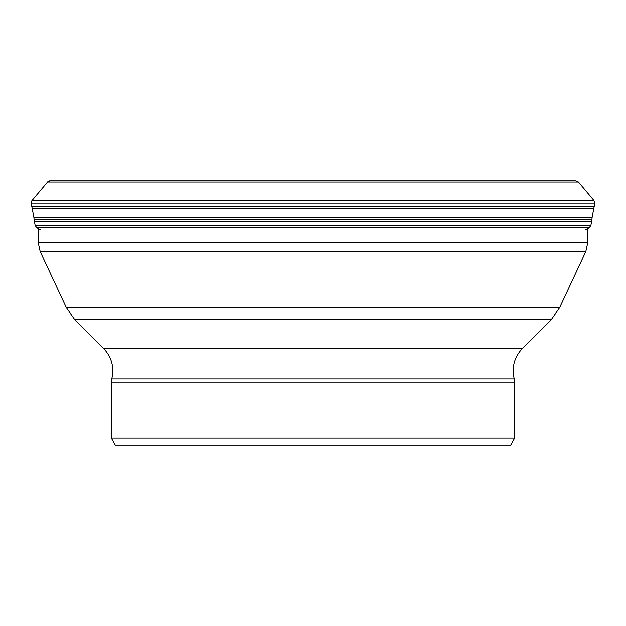 <?xml version="1.0" encoding="UTF-8"?>
<svg xmlns="http://www.w3.org/2000/svg" width="626" height="626" viewBox="0 0 626 626"><rect width="100%" height="100%" fill="white"/><g stroke="black" fill="none" stroke-linecap="round" stroke-linejoin="round"><path stroke-width="0.94" d="M594.215 206.408L31.848 206.76L594.215 206.408L594.7 203.051L31.3 203.051L32.043 200.437L47.545 181.963L578.455 181.963L575.904 180.773L50.096 180.773A3.333 3.333 0 0 0 47.545 181.963L32.043 200.437A3.333 3.333 0 0 0 31.3 203.051L31.785 206.408A4.257 4.257 0 0 0 31.848 206.76A166.743 166.743 0 0 1 32.223 208.419L33.898 217.512L592.102 217.512L593.777 208.419L32.223 208.419L33.898 217.512A129.801 129.801 0 0 1 34.094 219.53L34.258 221.095A3.748 3.748 0 0 0 34.313 221.44L591.687 221.447L590.827 225.485L35.173 225.485L36.723 227.621L35.173 225.485L34.094 219.53L591.906 219.53L592.102 217.512M514.65 438.145L111.35 438.145L115.286 445.227L510.714 445.227L514.65 438.145L514.65 382.103L111.35 382.103L111.764 378.91C114.441 367.259 111.694 357.078 103.525 348.353L522.475 348.353L551.389 319.44L74.611 319.44L66.317 307.593L559.683 307.593L585.803 251.589L40.197 251.589L38.249 242.786L587.751 242.786L587.751 228.529M53.703 180.773L50.096 180.773L47.545 181.963M32.043 200.437L593.957 200.437L578.455 181.963M591.906 219.53L591.742 221.095L34.258 221.095M585.678 229.765L589.277 227.621L36.723 227.621L40.322 229.765M514.65 382.103L514.236 378.91L111.764 378.91M594.7 203.051L593.957 200.437M593.777 208.419L594.152 206.76M589.277 227.621L590.827 225.485M33.898 217.512L34.094 219.53M31.848 206.76L32.223 208.419M31.785 206.408L31.3 203.051M111.35 438.145L111.35 382.103M514.236 378.91C511.559 367.259 514.306 357.078 522.475 348.353M103.525 348.353L74.611 319.44M551.389 319.44L559.683 307.593M66.317 307.593L40.197 251.589M585.803 251.589L587.751 242.786M38.249 242.786L38.249 227.621"/></g></svg>
